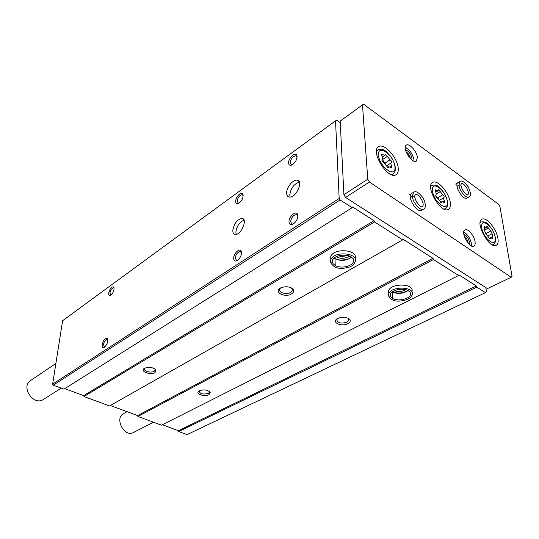 <?xml version="1.0" encoding="UTF-8"?>
<svg xmlns="http://www.w3.org/2000/svg" width="539" height="539" viewBox="0 0 539 539"><rect width="100%" height="100%" fill="white"/><g stroke="black" fill="none" stroke-linecap="round" stroke-linejoin="round"><path stroke-width="0.81" d="M340.244 122.676L336.915 120.312L335.527 120.817L339.179 198.453L340.075 199.956L352.189 207.677L352.614 207.023L374.012 220.687L374.544 221.92L402.694 239.862L403.037 239.208L432.958 258.302L433.477 259.481L458.601 275.49L458.871 274.836L476.281 285.946L476.793 287.085L485.477 292.623L486.441 291.7L485.814 287.59M232.801 230.348C234.115 223.449 237.16 219.467 241.957 218.396C248.129 218.639 241.041 235.462 235.199 234.391C233.569 234.115 232.774 232.767 232.801 230.348M286.627 193.11C286.384 187.619 292.906 179.426 296.982 180.174C303.983 180.518 295.965 198.318 289.355 197.092C287.604 196.809 286.694 195.482 286.627 193.11M108.689 293.075C110.017 288.358 111.728 286.344 113.83 287.024C114.504 289.982 113.419 292.765 110.576 295.372C109.161 295.985 108.528 295.217 108.689 293.075M102.147 344.744C103.481 339.86 105.226 337.825 107.389 338.627C108.191 341.713 107.146 344.623 104.249 347.365C102.673 348.059 101.972 347.183 102.147 344.744M235.684 201.148C235.658 196.863 241.337 191.102 242.84 193.946C243.635 197.287 242.267 200.387 238.73 203.237C236.769 204.119 235.752 203.425 235.684 201.148M233.683 258.174C233.656 253.573 239.404 247.9 241.074 250.918C242.058 254.388 240.758 257.622 237.18 260.62C234.95 261.651 233.778 260.836 233.683 258.174M288.581 162.859C288.325 158.264 295.089 151.823 296.719 155.165C297.508 158.655 295.992 161.875 292.165 164.819C289.955 165.823 288.763 165.17 288.581 162.859M288.992 221.772C288.729 216.799 295.621 210.459 297.461 214.037C298.458 217.655 297.023 221.003 293.169 224.083C290.622 225.275 289.234 224.5 288.992 221.772M339.179 198.453L52.627 384.125L62.618 320.685L335.527 120.817M162.327 424.732L178.422 430.695L178.732 431.544L187.04 434.616L485.477 292.623M178.732 431.544L476.793 287.085M209.024 394.703L210.257 392.244C207.32 389.677 203.567 389.239 198.992 390.93C194.491 393.578 204.443 397.283 209.024 394.703M347.85 323.676C350.033 322.463 350.707 321.089 349.858 319.56C346.57 316.723 342.353 316.44 337.205 318.711C331.175 322.362 341.598 327.153 347.85 323.676M410.368 293.93L410.731 293.546M411.823 291.754C415.286 283.521 390.876 282.571 388.558 290.844L388.801 293.87M110.36 405.496L137.613 415.582L137.923 416.465L161.471 425.163L458.601 275.49M137.923 416.465L433.477 259.481M155.01 372.611L156.074 370.064C153.063 367.241 149.168 366.655 144.391 368.305C139.345 371.135 150.374 375.548 155.01 372.611M291.478 293.944C293.546 292.657 294.132 291.188 293.229 289.537C289.915 286.384 285.589 285.913 280.26 288.109C273.334 292.05 284.976 298.013 291.478 293.944M353.389 261.125L353.732 260.761M355.033 258.579C358.61 249.537 333.425 247.563 330.737 256.699L330.818 259.966M64.795 388.626L83.68 395.619L83.99 396.529L109.525 405.968L402.694 239.862M83.99 396.529L374.544 221.92M52.627 384.125L53.26 385.169L63.993 389.138L352.189 207.677M53.26 385.169L340.075 199.956M83.68 395.619L374.012 220.687M137.613 415.582L432.958 258.302M178.422 430.695L476.281 285.946M394.427 290.689C397.795 291.922 401.252 291.754 404.796 290.171L405.692 289.638M397.667 289.645L402.303 289.214M336.161 256.739C339.893 258.814 343.909 258.835 348.207 256.813L349.393 255.971M338.546 255.796C341.389 256.746 344.178 256.577 346.914 255.311M337.495 318.529L336.781 319.553C337.515 323.023 340.911 323.892 346.954 322.181L348.827 320.361L348.612 318.751L347.951 318.057M280.758 287.833L279.653 289.221C278.111 292.576 286.458 294.968 290.534 292.367L292.212 290.602L291.983 288.702L291.08 287.759M199.45 390.674L199.127 391.173C200.097 393.915 203.142 394.669 208.256 393.43L209.368 392.365L209.132 391.166M144.957 368.016L144.486 368.663C143.246 371.149 151.156 373.257 154.208 371.277L155.178 370.273L154.895 368.871M293.465 223.901L292.246 224.096L290.615 221.731C291.296 217.594 293.196 215.216 296.309 214.589L297.562 215.405L297.899 216.456M292.333 164.725L291.491 164.806L290.13 162.818C290.851 158.816 292.724 156.485 295.743 155.811L297.063 157.294M237.537 260.398L236.614 260.526L235.199 258.141C235.893 254.314 237.571 252.117 240.219 251.551L241.546 252.885M238.993 203.088L238.346 203.142L237.133 201.114C237.861 197.402 239.518 195.239 242.105 194.64L243.217 195.724M104.681 347.069L103.414 344.724C104.121 341.585 105.354 339.792 107.099 339.354L107.78 339.826M110.96 295.123L109.909 293.054C110.63 289.989 111.849 288.23 113.567 287.772L114.167 288.17M290.11 197.099L289.746 195.024C290.77 188.239 293.971 183.934 299.361 182.121M236.19 234.337L235.873 232.053C236.837 226.03 239.559 222.075 244.046 220.188M490.861 230.988L492.107 233.717L492.895 238.743L490.625 237.733L490.072 238.999L486.117 234.209L484.864 231.447L484.089 226.427L486.407 227.451L486.939 226.232L490.861 230.988L485.774 233.683L485.208 233.36M390.088 159.76C391.388 160.723 391.84 161.707 391.449 162.704L391.287 162.791C390.681 163.391 390.815 164.483 391.691 166.066L391.92 167.946L388.781 166.719L388.188 167.804L383.465 162.38C382.138 161.41 381.679 160.42 382.084 159.403L382.266 159.308C382.879 158.695 382.751 157.604 381.868 156.027L381.639 154.167L384.839 155.414L385.405 154.383L390.088 159.76L384.967 163.108L382.198 159.349M127.069 411.681L123.613 413.568C114.106 418.096 124.307 437.809 133.429 432.507L153.494 422.219M362.491 104.856L367.76 179.218L369.431 182.02L511.181 277.268L512.05 276.399L499.922 206.552L498.562 204.261L363.838 104.384L362.491 104.856L340.17 121.12L343.916 194.687L367.76 179.218M343.916 194.687L345.546 197.415L369.431 182.02M345.546 197.415L487.431 288.628L511.181 277.268M497.921 238.386C496.608 228.954 486.178 216.415 481.92 219.265C474.563 222.324 489.567 249.645 496.251 245.326C497.928 244.342 498.481 242.024 497.921 238.386M398.2 168.168C397.593 157.57 383.829 142.478 378.506 146.77C369.949 151.459 388.451 180.592 396.158 174.609C397.795 173.497 398.476 171.348 398.2 168.168M450.274 202.664C449.263 192.706 437.365 179.002 432.622 182.485C424.712 186.272 441.252 214.414 448.408 209.348C450.072 208.303 450.692 206.073 450.274 202.664M411.607 193.481C406.413 196.028 416.883 213.673 421.599 210.325L423.607 209.152C426.086 207.771 425.965 204.106 423.23 198.17C419.126 192.605 415.913 190.638 413.595 192.275L412.328 196.263C413.784 195.765 414.565 196.021 414.673 197.031M475.075 241.816C474.36 235.873 467.724 228.01 464.948 229.877C460.165 231.911 469.563 248.971 473.922 246.148C474.994 245.514 475.378 244.073 475.075 241.816M417.395 157.496C416.943 151.499 409.209 142.828 406.325 145.146C401.609 147.659 412.106 164.395 416.337 161.121L417.395 157.496M457.982 182.647C453.602 184.688 463.048 200.885 466.99 198.096L468.903 197.004C471.099 196.142 470.931 192.854 468.391 187.127C464.51 181.825 461.674 179.959 459.875 181.528L458.918 185.147C460.218 184.688 460.926 184.904 461.034 185.793M410.341 158.607L410.32 158.311C409.741 155.454 408.313 153.265 406.035 151.735M411.789 159.921L411.931 158.264C410.819 153.783 408.663 150.981 405.469 149.849M413.952 161.181L413.932 159.712C412.631 153.871 409.741 149.741 405.261 147.322M468.061 243.116L468.007 242.483C467.461 239.895 466.242 237.854 464.335 236.351M469.462 244.578L469.604 242.449C468.566 238.285 466.646 235.597 463.85 234.398M471.504 245.986L471.463 243.716C470.21 238.258 467.643 234.337 463.769 231.952M55.881 363.448L30.662 380.487C20.347 386.726 33.593 406.393 43.41 399.439L61.264 388.127M438.268 190.166L437.917 190.88L435.209 189.748L435.451 191.588C436.327 193.178 436.469 194.256 435.876 194.828L435.856 194.842C435.472 195.825 435.903 196.782 437.142 197.719L441.441 202.805L442.02 201.626L444.675 202.738L444.432 200.879C443.557 199.289 443.408 198.211 443.995 197.645L444.008 197.638C444.379 196.674 443.954 195.724 442.735 194.795L440.269 191.588L438.47 189.755L438.268 190.166M435.721 195.893L437.628 197.8L442.735 194.795M439.002 199.524L437.628 197.8M386.402 165.965L384.967 163.108M391.193 162.866L386.234 166.079L391.287 162.791M486.67 234.519L485.774 233.683M457.038 186.433L458.938 185.315C459.619 190.995 466.356 198.871 468.903 197.004M457.011 186.265L458.918 185.147M460.966 185.315L461.195 183.759C464.012 181.764 470.742 193.299 467.616 194.761C468.573 196.25 462.368 192.201 461.047 185.84C460.939 185.012 460.239 184.837 458.938 185.315M410.354 197.658L412.348 196.452C412.854 202.785 420.535 211.416 423.607 209.152M410.334 197.469L412.328 196.263M414.612 196.499L415.064 194.7C418.432 192.302 425.898 204.887 422.185 206.7C422.111 207.05 421.37 206.794 419.969 205.945C417.866 204.544 416.101 201.593 414.68 197.079C414.572 196.142 413.797 195.933 412.348 196.452M392.102 292.057L392.628 298.424L391.671 299.475M392.123 292.037L392.655 298.438L391.752 299.522M334.665 258.363L334.173 258.033M334.045 258.141L334.941 258.74L335.218 265.437L334.234 266.569C330.926 263.948 329.807 261.691 330.858 259.825L331.175 263.564M351.644 257.116C346.597 260.788 341.039 261.334 334.968 258.754L335.251 265.457L334.328 266.616M495.166 237.275C493.401 226.084 479.966 216.456 481.751 227.835C483.523 239.329 497.187 248.762 495.166 237.275M394.972 166.807C393.996 155.117 377.536 143.32 378.493 155.225C379.436 167.265 396.266 178.874 394.972 166.807M430.755 186.036L431.692 185.477L430.715 186.467M444.008 209.078L445.349 208.714C447.094 207.784 447.848 205.628 447.613 202.24C447.08 198.143 443.866 192.275 443.664 192.268L439.804 187.734C437.668 185.308 434.966 184.554 431.692 185.477M447.303 201.431C445.894 190.031 431.085 179.386 432.5 190.988C433.895 202.711 448.994 213.161 447.303 201.431M480.155 222.479L480.896 222.075L480.128 222.742M492.302 244.881L493.286 244.618C494.984 244.039 495.698 241.816 495.422 237.942C494.741 234.02 492.1 229.082 491.851 228.9L488.368 224.561C486.495 222.223 484.002 221.394 480.896 222.075M376.532 150.752L377.704 149.963L376.485 151.439M391.152 174.555L392.971 174.043C394.757 172.763 395.545 170.681 395.336 167.791C394.972 163.398 391.186 156.667 390.815 156.539L386.503 151.87C384.064 149.397 381.134 148.764 377.704 149.963M435.094 190.813L436.192 190.159M436.246 193.966L440.269 191.588M443.995 197.645L439.413 200.326L443.981 197.651M442.957 201.734L444.432 200.879M440.963 202.772L441.65 202.374M381.578 155.434L382.811 154.619M382.313 159.699L387.426 156.33M390.223 167.016L391.691 166.066M387.743 167.838L388.403 167.407M483.955 227.323L484.938 226.798M485.046 229.836L488.556 227.957M487.869 235.947L492.107 233.717M491.083 237.706L492.626 236.897M489.567 238.905L490.274 238.541M418.001 204.032L415.407 199.659M391.745 299.536C395.491 301.725 400.787 301.658 407.639 299.334C410.038 298.141 411.526 296.639 412.106 294.82C415.663 286.6 391.139 285.609 388.801 293.876L389.158 297.083M392.203 291.983C397.742 294.247 403.051 293.748 408.124 290.494M392.655 298.438C397.667 301.597 409.168 299.266 410.449 294.779L410.206 292.145M410.192 292.131L410.449 294.779C410.32 293.742 412.712 293.155 406.77 289.942C397.661 287.455 390.034 292.69 390.445 293.971C389.892 295.722 390.62 297.205 392.628 298.424M334.328 266.637C337.838 268.894 343.107 268.948 350.134 266.812C352.802 265.545 354.473 263.908 355.147 261.893C359.169 252.798 333.614 250.595 330.858 259.825L330.737 256.699M335.251 265.457C340.648 268.826 351.974 266.569 353.422 261.772L353.186 258.646M353.254 258.754L353.422 261.772C353.18 260.6 356.387 259.576 348.356 255.634C337.852 253.849 333.419 258.073 332.576 259.993C331.896 262.136 332.779 263.948 335.218 265.437M348.733 318.488L348.746 318.839M348.76 319.007L348.827 320.361M348.612 318.751L349.858 319.56M292.192 288.439L292.192 288.843M292.199 289.12L292.212 290.602M291.983 288.702L293.229 289.537M209.401 391.685L209.368 392.365M209.273 391.381L210.257 392.244M155.239 369.579L155.178 370.273M155.084 369.154L156.074 370.064M297.562 215.405L297.461 214.037M296.309 214.589L297.494 215.304M297.555 215.337L297.905 215.546M297.09 156.687L296.719 155.165M295.743 155.811L296.787 156.492M241.256 252.205L241.074 250.918M240.219 251.551L241.149 252.05M243.001 195.212L242.84 193.946M242.105 194.64L242.948 195.138M107.706 339.718L107.389 338.627M107.099 339.354L107.551 339.543M114.12 288.102L113.83 287.024M113.567 287.772L114.012 287.974M296.982 180.174L299.03 181.468M241.957 218.396L243.581 219.326M444.399 209.253L445.349 208.714M492.545 245.002L493.286 244.618M391.786 174.798L392.971 174.043M435.768 192.16L437.917 190.88M440.552 202.475L442.02 201.626M382.38 157.044L384.839 155.414M387.359 167.636L388.781 166.719M484.487 228.475L486.407 227.451M489.136 238.514L490.625 237.733M455.603 184.055L459.875 181.528M409.121 194.99L413.595 192.275M388.558 290.844L388.801 293.876C388.006 295.594 388.963 297.461 391.664 299.489M392.392 291.835C397.876 293.789 403.044 293.304 407.895 290.386M334.834 258.437C339.24 261.489 349.339 259.603 351.482 257.009"/></g></svg>
